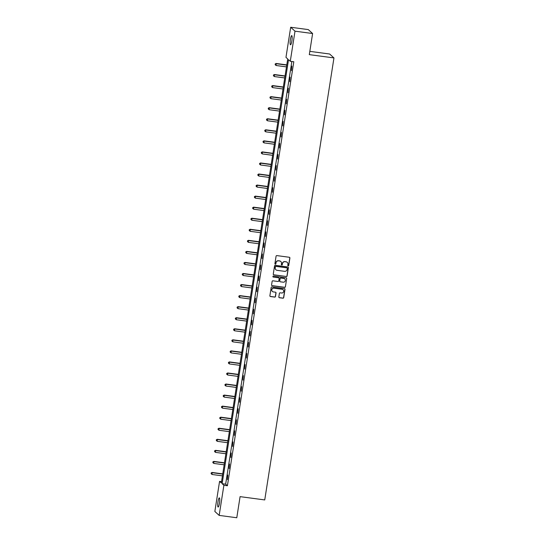 <?xml version="1.0" encoding="UTF-8"?>
<svg xmlns="http://www.w3.org/2000/svg" width="545" height="545" viewBox="0 0 545 545"><rect width="100%" height="100%" fill="white"/><g stroke="black" fill="none" stroke-linecap="round" stroke-linejoin="round"><path stroke-width="0.82" d="M288.182 265.865A0.497 0.484 132.3 0 0 288.741 265.442L289.899 258.051A0.709 0.695 132.3 0 0 289.32 257.267L276.874 255.605A0.709 0.695 132.3 0 0 276.07 256.204L274.918 263.596A0.497 0.484 132.3 0 0 275.32 264.148A0.497 0.484 132.3 0 0 275.886 263.726L276.036 262.765A2.269 2.214 132.3 0 1 278.597 260.837L279.633 260.973A2.269 2.214 132.3 0 1 281.493 263.501L281.343 264.454A0.497 0.484 132.3 0 0 281.751 265.006A0.497 0.484 132.3 0 0 282.317 264.584L282.467 263.63A2.269 2.214 132.3 0 1 285.021 261.695L286.064 261.838A2.269 2.214 132.3 0 1 287.923 264.359L287.774 265.313A0.497 0.484 132.3 0 0 288.182 265.865M287.869 265.688A0.497 0.484 132.3 0 0 288.625 265.333L289.783 257.949A0.709 0.695 132.3 0 0 289.627 257.383M275.014 263.971A0.497 0.484 132.3 0 0 275.763 263.616L276.036 262.765M281.445 264.829A0.497 0.484 132.3 0 0 282.194 264.475L282.467 263.63M217.986 501.775A4.626 0.838 97.6 0 1 219.342 497.871A4.626 0.838 97.6 0 1 219.478 503.13A4.626 0.838 97.6 0 1 218.123 507.041A4.626 0.838 97.6 0 1 217.986 501.775M290.376 39.513A4.626 0.838 97.6 0 1 291.732 35.609A4.626 0.838 97.6 0 1 291.868 40.875A4.626 0.838 97.6 0 1 290.505 44.779A4.626 0.838 97.6 0 1 290.376 39.513M278.836 296.943A0.709 0.695 132.3 0 0 279.415 297.727L282.909 298.197A0.709 0.695 132.3 0 0 283.707 297.59L284.994 289.381A0.709 0.695 132.3 0 0 284.415 288.598L271.969 286.936A0.709 0.695 132.3 0 0 271.165 287.535L269.884 295.744A0.709 0.695 132.3 0 0 270.463 296.534L274.68 297.093A0.709 0.695 132.3 0 0 275.484 296.494L276.029 292.978A0.709 0.695 132.3 0 0 275.45 292.195L273.358 291.916A1.901 1.853 132.3 0 1 271.962 289.272A1.901 1.853 132.3 0 1 273.937 288.189L282.133 289.286A1.901 1.853 132.3 0 1 283.523 291.929A1.901 1.853 132.3 0 1 281.554 293.006L280.185 292.822A0.709 0.695 132.3 0 0 279.387 293.428L278.836 296.943M290.683 27.25L308.293 29.6L312.612 33.524L309.301 54.636L333.956 57.927L264.741 499.929L240.086 496.638L236.782 517.75L219.172 515.4L214.853 511.476L219.567 481.364L221.318 482.952L287.719 58.955L285.968 57.361L290.683 27.25L295.002 31.174L290.281 61.285L288.53 59.698L222.135 483.694L223.886 485.288L219.172 515.4M312.612 33.524L295.002 31.174M291.847 61.496L225.657 484.164L227.408 485.758L293.803 61.755L290.281 61.285M227.408 485.758L223.886 485.288M286.295 276.567A0.709 0.695 132.3 0 0 287.099 275.961L288.38 267.752A0.709 0.695 132.3 0 0 287.801 266.968L275.354 265.306A0.709 0.695 132.3 0 0 274.551 265.906L273.27 274.115A0.709 0.695 132.3 0 0 273.849 274.905L286.18 276.458A0.709 0.695 132.3 0 0 286.977 275.852L288.264 267.649A0.709 0.695 132.3 0 0 288.107 267.084M286.69 278.57L285.403 286.779A0.709 0.695 132.3 0 1 284.606 287.378L272.159 285.716A0.709 0.695 132.3 0 1 271.574 284.933L272.125 281.418A0.709 0.695 132.3 0 1 272.922 280.811L277.97 281.486A0.709 0.695 132.3 0 0 278.774 280.886L279.135 278.556A0.709 0.695 132.3 0 0 278.556 277.766L273.297 277.064A0.497 0.484 132.3 0 1 272.936 276.376A0.497 0.484 132.3 0 1 273.454 276.09L286.105 277.78A0.709 0.695 132.3 0 1 286.69 278.57L285.403 286.779M333.956 57.927L329.643 54.01L309.819 51.359M291.827 66.109L291.452 70.625L291.827 66.109M290.09 77.158L289.722 81.675L290.09 77.158M288.359 88.215L287.985 92.732L288.359 88.215M286.629 99.265L286.254 103.782L286.629 99.265M284.899 110.322L284.524 114.838L284.899 110.322M283.168 121.371L282.794 125.888L283.168 121.371M281.438 132.428L281.063 136.945L281.438 132.428M279.708 143.485L279.333 147.995L279.708 143.485M277.977 154.535L277.603 159.051L277.977 154.535M276.247 165.591L275.872 170.108L276.247 165.591M274.517 176.641L274.142 181.158L274.517 176.641M272.786 187.698L272.411 192.215L272.786 187.698M271.056 198.748L270.681 203.265L271.056 198.748M269.319 209.805L268.951 214.321L269.319 209.805M267.588 220.854L267.22 225.371L267.588 220.854M265.858 231.911L265.483 236.428L265.858 231.911M264.127 242.961L263.753 247.478L264.127 242.961M262.397 254.018L262.022 258.534L262.397 254.018M260.667 265.068L260.292 269.584L260.667 265.068M258.936 276.124L258.562 280.641L258.936 276.124M257.206 287.174L256.831 291.691L257.206 287.174M255.476 298.231L255.101 302.748L255.476 298.231M253.745 309.281L253.371 313.797L253.745 309.281M252.015 320.337L251.64 324.854L252.015 320.337M250.284 331.387L249.91 335.904L250.284 331.387M248.554 342.444L248.179 346.961L248.554 342.444M246.817 353.501L246.449 358.01L246.817 353.501M245.087 364.55L244.712 369.067L245.087 364.55M243.356 375.607L242.981 380.124L243.356 375.607M241.626 386.657L241.251 391.174L241.626 386.657M239.895 397.714L239.521 402.23L239.895 397.714M238.165 408.764L237.79 413.28L238.165 408.764M236.435 419.82L236.06 424.337L236.435 419.82M234.704 430.87L234.33 435.387L234.704 430.87M232.974 441.927L232.599 446.444L232.974 441.927M231.244 452.977L230.869 457.493L231.244 452.977M229.513 464.033L229.138 468.55L229.513 464.033M227.783 475.083L227.408 479.6L227.783 475.083M221.529 481.623L219.567 481.364M225.657 484.164L222.135 483.694M287.181 262.329A2.269 2.214 132.3 0 0 285.948 261.729L286.064 261.838M282.344 263.521A2.269 2.214 132.3 0 1 284.906 261.593L285.948 261.729M280.75 261.471A2.269 2.214 132.3 0 0 279.517 260.871L279.633 260.973M275.913 262.663A2.269 2.214 132.3 0 1 278.475 260.735L279.517 260.871M273.427 274.673A0.709 0.695 132.3 0 0 273.733 274.796L286.18 276.458M287.297 268.392A0.497 0.484 132.3 0 0 286.888 267.84L275.961 266.382A0.497 0.484 132.3 0 0 275.402 266.805L275.245 267.813A2.269 2.214 132.3 0 0 277.105 270.334L284.572 271.328A2.269 2.214 132.3 0 0 287.133 269.4L287.297 268.392M275.872 269.734A2.269 2.214 132.3 0 1 275.13 267.704L275.286 266.696A0.497 0.484 132.3 0 1 275.845 266.273L286.772 267.731M271.73 285.491A0.709 0.695 132.3 0 0 272.044 285.614L284.483 287.276A0.709 0.695 132.3 0 0 285.287 286.67M278.863 277.889A0.709 0.695 132.3 0 0 278.441 277.664L273.297 277.064M283.209 282.187A1.901 1.853 132.3 0 0 284.776 278.924A1.901 1.853 132.3 0 0 283.795 278.468L280.907 278.079A0.709 0.695 132.3 0 0 280.103 278.686L279.742 281.016A0.709 0.695 132.3 0 0 280.321 281.799L283.209 282.187M284.715 278.87A1.901 1.853 132.3 0 0 283.673 278.359L283.795 278.468M279.898 281.574A0.709 0.695 132.3 0 1 279.626 280.907L279.987 278.577A0.709 0.695 132.3 0 1 280.791 277.977L283.673 278.359M286.575 278.461A0.709 0.695 132.3 0 0 286.411 277.902M283.059 289.688A1.901 1.853 132.3 0 0 282.017 289.177L282.133 289.286M272.316 291.405A1.901 1.853 132.3 0 1 273.822 288.087L282.017 289.177M270.041 296.303A0.709 0.695 132.3 0 0 270.347 296.425L274.564 296.991A0.709 0.695 132.3 0 0 275.368 296.385L275.913 292.876A0.709 0.695 132.3 0 0 275.756 292.311M278.992 297.502A0.709 0.695 132.3 0 0 279.299 297.625L282.794 298.088A0.709 0.695 132.3 0 0 283.591 297.488L284.878 289.279A0.709 0.695 132.3 0 0 284.722 288.721M286.786 64.889L276.111 63.465L276.124 65.502L286.472 66.885M286.752 65.114L276.404 63.731L275.198 63.956L275.205 64.773L275.314 64.058M276.124 65.502L275.205 64.773M275.198 63.956L276.111 63.465M285.055 75.946L274.38 74.522L274.394 76.559L284.742 77.942M285.021 76.164L274.673 74.788L273.467 75.006L273.474 75.823L273.583 75.115M274.394 76.559L273.474 75.823M273.467 75.006L274.38 74.522M283.325 87.002L272.65 85.572L272.663 87.609L283.012 88.992M283.291 87.22L272.943 85.838L271.737 86.062L271.744 86.88L271.853 86.171M272.663 87.609L271.744 86.88M271.737 86.062L272.65 85.572M281.595 98.052L270.92 96.629L270.933 98.665L281.281 100.048M281.561 98.277L271.206 96.894L270.007 97.119L270.013 97.93L270.122 97.221M270.933 98.665L270.013 97.93M270.007 97.119L270.92 96.629M279.864 109.109L269.189 107.678L269.203 109.715L279.551 111.098M279.83 109.327L269.475 107.944L268.276 108.169L268.283 108.986L268.392 108.278M269.203 109.715L268.283 108.986M268.276 108.169L269.189 107.678M278.134 120.159L267.452 118.735L267.472 120.772L277.821 122.155M278.1 120.384L267.745 119.001L266.546 119.226L266.546 120.036L266.662 119.328M267.472 120.772L266.546 120.036M266.546 119.226L267.452 118.735M276.404 131.216L265.722 129.785L265.735 131.822L276.09 133.205M276.363 131.434L266.014 130.051L264.816 130.275L264.816 131.093L264.931 130.384M265.735 131.822L264.816 131.093M264.816 130.275L265.722 129.785M274.666 142.265L263.991 140.842L264.005 142.879L274.36 144.262M274.632 142.49L264.284 141.107L263.078 141.332L263.085 142.143L263.201 141.434M264.005 142.879L263.085 142.143M263.078 141.332L263.991 140.842M272.936 153.322L262.261 151.892L262.274 153.928L272.629 155.311M272.902 153.54L262.554 152.157L261.348 152.382L261.355 153.2L261.471 152.491M262.274 153.928L261.355 153.2M261.348 152.382L262.261 151.892M271.206 164.372L260.53 162.948L260.544 164.985L270.892 166.368M271.172 164.597L260.823 163.214L259.618 163.439L259.624 164.249L259.733 163.541M260.544 164.985L259.624 164.249M259.618 163.439L260.53 162.948M269.475 175.429L258.8 173.998L258.814 176.035L269.162 177.418M269.441 175.647L259.093 174.264L257.887 174.489L257.894 175.306L258.003 174.598M258.814 176.035L257.894 175.306M257.887 174.489L258.8 173.998M267.745 186.479L257.07 185.055L257.083 187.092L267.432 188.475M267.711 186.703L257.363 185.32L256.157 185.545L256.164 186.356L256.273 185.647M257.083 187.092L256.164 186.356M256.157 185.545L257.07 185.055M266.014 197.535L255.339 196.111L255.353 198.142L265.701 199.525M265.98 197.753L255.632 196.37L254.426 196.595L254.433 197.413L254.542 196.704M255.353 198.142L254.433 197.413M254.426 196.595L255.339 196.111M264.284 208.585L253.609 207.161L253.623 209.198L263.971 210.581M264.25 208.81L253.902 207.427L252.696 207.652L252.703 208.463L252.812 207.754M253.623 209.198L252.703 208.463M252.696 207.652L253.609 207.161M262.554 219.642L251.879 218.218L251.892 220.255L262.24 221.631M262.52 219.86L252.172 218.477L250.966 218.702L250.972 219.519L251.082 218.811M251.892 220.255L250.972 219.519M250.966 218.702L251.879 218.218M260.823 230.692L250.148 229.268L250.162 231.305L260.51 232.688M260.789 230.916L250.434 229.534L249.235 229.758L249.242 230.569L249.351 229.861M250.162 231.305L249.242 230.569M249.235 229.758L250.148 229.268M259.093 241.748L248.418 240.325L248.431 242.362L258.78 243.738M259.059 241.966L248.704 240.59L247.505 240.808L247.512 241.626L247.621 240.917M248.431 242.362L247.512 241.626M247.505 240.808L248.418 240.325M257.363 252.798L246.681 251.374L246.701 253.411L257.049 254.794M257.329 253.023L246.974 251.64L245.775 251.865L245.781 252.676L245.89 251.967M246.701 253.411L245.781 252.676M245.775 251.865L246.681 251.374M255.632 263.855L244.95 262.431L244.964 264.468L255.319 265.844M255.591 264.073L245.243 262.697L244.044 262.915L244.044 263.732L244.16 263.024M244.964 264.468L244.044 263.732M244.044 262.915L244.95 262.431M253.895 274.905L243.22 273.481L243.234 275.518L253.589 276.901M253.861 275.13L243.513 273.747L242.314 273.972L242.314 274.789L242.43 274.081M243.234 275.518L242.314 274.789M242.314 273.972L243.22 273.481M252.165 285.962L241.49 284.538L241.503 286.575L251.858 287.958M252.131 286.18L241.782 284.803L240.577 285.021L240.583 285.839L240.699 285.13M241.503 286.575L240.583 285.839M240.577 285.021L241.49 284.538M250.434 297.018L239.759 295.588L239.773 297.625L250.128 299.007M250.4 297.236L240.052 295.853L238.846 296.078L238.853 296.896L238.962 296.187M239.773 297.625L238.853 296.896M238.846 296.078L239.759 295.588M248.704 308.068L238.029 306.644L238.042 308.681L248.391 310.064M248.67 308.293L238.322 306.91L237.116 307.135L237.123 307.945L237.232 307.237M238.042 308.681L237.123 307.945M237.116 307.135L238.029 306.644M246.974 319.125L236.298 317.694L236.312 319.731L246.66 321.114M246.94 319.343L236.591 317.96L235.386 318.185L235.392 319.002L235.501 318.294M236.312 319.731L235.392 319.002M235.386 318.185L236.298 317.694M245.243 330.175L234.568 328.751L234.582 330.788L244.93 332.171M245.209 330.399L234.861 329.017L233.655 329.241L233.662 330.052L233.771 329.344M234.582 330.788L233.662 330.052M233.655 329.241L234.568 328.751M243.513 341.231L232.838 339.801L232.851 341.838L243.199 343.221M243.479 341.449L233.131 340.066L231.925 340.291L231.932 341.109L232.041 340.4M232.851 341.838L231.932 341.109M231.925 340.291L232.838 339.801M241.782 352.281L231.107 350.857L231.121 352.894L241.469 354.277M241.748 352.506L231.4 351.123L230.194 351.348L230.201 352.159L230.31 351.45M231.121 352.894L230.201 352.159M230.194 351.348L231.107 350.857M240.052 363.338L229.377 361.907L229.391 363.944L239.739 365.327M240.018 363.556L229.663 362.173L228.464 362.398L228.471 363.215L228.58 362.507M229.391 363.944L228.471 363.215M228.464 362.398L229.377 361.907M238.322 374.388L227.647 372.964L227.66 375.001L238.008 376.384M238.288 374.613L227.933 373.23L226.734 373.454L226.74 374.265L226.849 373.557M227.66 375.001L226.74 374.265M226.734 373.454L227.647 372.964M236.591 385.444L225.916 384.014L225.93 386.051L236.278 387.434M236.557 385.662L226.202 384.28L225.003 384.504L225.01 385.322L225.119 384.613M225.93 386.051L225.01 385.322M225.003 384.504L225.916 384.014M234.861 396.494L224.179 395.07L224.199 397.107L234.548 398.49M234.827 396.719L224.472 395.336L223.273 395.561L223.273 396.372L223.389 395.663M224.199 397.107L223.273 396.372M223.273 395.561L224.179 395.07M233.131 407.551L222.449 406.127L222.462 408.157L232.817 409.54M233.09 407.769L222.742 406.386L221.542 406.611L221.542 407.428L221.658 406.72M222.462 408.157L221.542 407.428M221.542 406.611L222.449 406.127M231.393 418.601L220.718 417.177L220.732 419.214L231.087 420.597M231.359 418.826L221.011 417.443L219.805 417.668L219.812 418.478L219.928 417.77M220.732 419.214L219.812 418.478M219.805 417.668L220.718 417.177M229.663 429.658L218.988 428.234L219.001 430.271L229.356 431.647M229.629 429.876L219.281 428.499L218.075 428.717L218.082 429.535L218.198 428.826M219.001 430.271L218.082 429.535M218.075 428.717L218.988 428.234M227.933 440.707L217.257 439.284L217.271 441.321L227.619 442.704M227.899 440.932L217.55 439.549L216.345 439.774L216.351 440.585L216.46 439.876M217.271 441.321L216.351 440.585M216.345 439.774L217.257 439.284M226.202 451.764L215.527 450.34L215.541 452.377L225.889 453.753M226.168 451.982L215.82 450.606L214.614 450.824L214.621 451.642L214.73 450.933M215.541 452.377L214.621 451.642M214.614 450.824L215.527 450.34M224.472 462.814L213.797 461.39L213.81 463.427L224.159 464.81M224.438 463.039L214.09 461.656L212.884 461.881L212.891 462.691L213 461.983M213.81 463.427L212.891 462.691M212.884 461.881L213.797 461.39M222.742 473.871L212.066 472.447L212.08 474.484L222.428 475.86M222.707 474.089L212.359 472.713L211.153 472.931L211.16 473.748L211.269 473.04M212.08 474.484L211.16 473.748M211.153 472.931L212.066 472.447"/></g></svg>
